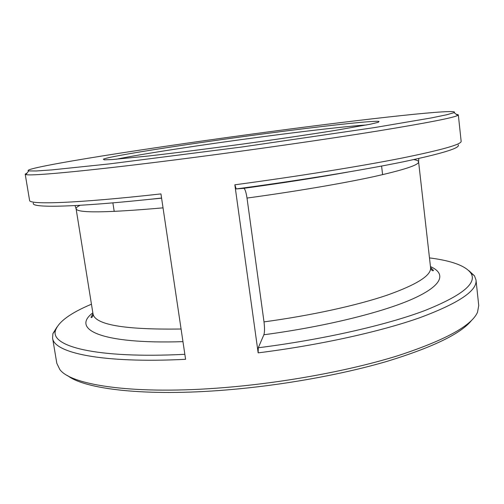 <?xml version="1.0" encoding="UTF-8"?>
<svg xmlns="http://www.w3.org/2000/svg" width="504" height="504" viewBox="0 0 504 504"><rect width="100%" height="100%" fill="white"/><g stroke="black" fill="none" stroke-linecap="round" stroke-linejoin="round"><path stroke-width="0.76" d="M458.149 144.856C460.87 147.867 442.386 153.556 402.709 161.923C362.496 170.157 299.773 180.432 236.193 188.931L243.734 188.332C244.976 188.742 246.065 191.986 247.01 198.066C295.13 191.514 341.851 183.563 372.916 176.835C403.78 169.961 419.013 164.966 418.604 161.841C418.446 160.858 416.839 160.114 413.765 159.598M468.808 270.604L474.472 275.814L476.003 279.966C477.446 290.644 458.684 303.238 419.719 317.747C380.306 331.67 319.794 345.114 258.155 352.863L258.281 347.76L263.875 334.757C264.688 332.231 264.732 327.94 264.002 321.886L247.01 198.066M258.281 347.76C323.058 339.57 386.114 325.137 424.538 310.666C462.193 295.596 477.603 283.027 470.761 272.954C465.261 265.715 451.496 260.694 429.477 257.903M236.193 188.931L234.845 184.798C297.877 176.368 360.303 166.307 401.291 158.206C441.857 149.972 461.809 144.32 461.147 141.252L458.319 114.83L457.708 115.429C453.562 117.766 426.649 123.001 376.973 131.128C327.38 139.123 256.744 149.31 192.402 157.657C94.689 170.358 30.517 176.406 25.95 174.573L25.2 174.157L27.134 172.985M366.635 124.954C347.88 126.157 306.577 130.92 262.823 136.704C204.75 144.358 140.862 154.054 116.229 159.258M272.192 131.368C214.137 139.098 153.613 147.798 105.197 155.49C57.538 163.088 22.951 169.609 28.671 170.913L36.143 170.982L51.988 169.886L109.141 163.932L242.096 146.973L374.718 127.55L431.367 117.917L446.922 114.71L454.098 112.638C461.847 108.083 365.482 118.919 272.192 131.368M262.886 133.97C319.958 126.378 373.325 120.38 379.008 121.414L378.151 122.333L370.497 124.179L334.448 130.536C308.946 134.606 276.299 139.419 241.718 144.188C207.131 148.894 174.39 153.04 148.73 155.975L112.304 159.548L104.435 159.831L103.358 159.176C110.244 155.925 191.35 143.419 262.886 133.97M161.57 198.047C75.449 207.509 29.774 208.196 33.434 203.036M91.451 304.202C70.995 312.814 59.088 321.35 55.736 329.805C48.907 346.053 94.966 358.842 184.848 354.312M25.2 174.157L29.579 200.371C28.791 204.826 75.883 203.433 160.952 193.901L185.592 359.308C101.726 363.548 53.569 352.8 52.574 337.97L56.813 363.321L59.837 369.526C71.253 385.453 135.412 395.086 225.49 387.494C285.831 382.517 351.124 370.295 397.971 355.685C445.013 340.25 471.524 325.792 477.496 312.31L478.737 305.525L476.003 279.966M456.139 114.219L458.319 114.83M258.155 352.863L234.845 184.798M52.574 337.97L52.933 333.56L56.99 327.014M471.681 320.235C461.305 333.465 433.308 347.105 387.677 361.166C342.455 374.497 282.379 385.358 226.737 389.926C145.933 396.679 84.83 389.283 67.567 375.593M243.734 188.332C282.209 183.084 316.953 177.66 347.981 172.066M264.002 321.886C311.315 315.491 356.945 305.418 387.078 295.187C416.991 284.546 431.493 275.348 430.574 267.586L418.604 161.841L418.78 158.495M263.875 334.757C325.395 326.592 383.216 312.178 413.135 298.714C443.073 285.201 446.216 273.54 430.46 266.603M146.866 199.616L161.589 198.173M80.149 205.298C77.332 206.621 75.978 207.774 76.091 208.757C76.948 213.154 105.928 212.858 163.031 207.856M75.027 205.582L76.091 208.757L93.001 313.828C94.935 324.759 124.293 329.824 181.081 329.011M92.843 312.852C70.932 329.232 100.542 344.345 182.965 341.643M430.574 267.586C430.114 268.947 433.201 271.933 433.427 270.346L430.561 267.498M470.761 272.954L474.472 275.814M382.605 174.667L381.591 166.055M114.213 211.434L112.877 202.866M93.001 313.828C93.813 315.013 91.64 318.717 90.997 317.255L92.988 313.74M378.346 122.27L379.008 121.414M104.227 159.818L103.358 159.176M55.736 329.805L52.933 333.56M28.671 170.913L25.95 174.573M454.098 112.638L457.708 115.429"/></g></svg>
